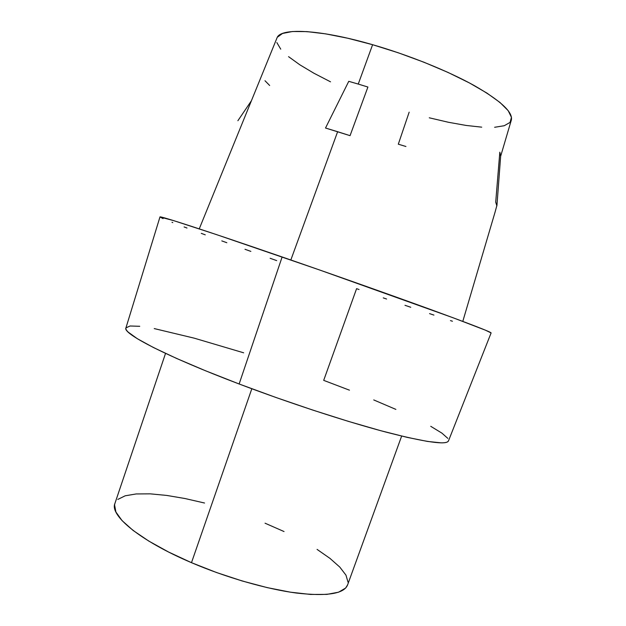<?xml version="1.0" encoding="UTF-8"?>
<svg xmlns="http://www.w3.org/2000/svg" width="626" height="626" viewBox="0 0 626 626"><rect width="100%" height="100%" fill="white"/><g stroke="black" fill="none" stroke-linecap="round" stroke-linejoin="round"><path stroke-width="0.94" d="M165.538 353.385L114.894 503.523C109.613 515.448 140.067 540.841 191.486 562.68L251.824 388.746L191.486 562.68L168.535 552.007L148.792 541.075L133.111 530.449L122.062 520.613L115.896 511.99L114.566 504.869L114.926 503.437M500.667 156.21L511.34 120.043C513.101 112.257 500.698 100.747 474.125 85.488C447.731 70.855 408.856 55.158 372.603 44.704L358.244 84.072L367.908 87.037L350.051 135.662L337.633 131.703L290.84 259.978L337.633 131.703L325.512 128.025L348.76 81.325L358.244 84.072L372.603 44.704C319.158 29.164 280.166 27.646 276.974 37.967L199.248 228.866M409.161 112.171L398.308 144.191L405.922 146.492M448.513 440.814L447.77 441.737C446.69 442.504 444.483 442.879 441.134 442.848L427.581 441.447L407.158 437.363L380.397 430.61L348.408 421.376L312.812 410.093L275.643 397.377L239.132 383.988L282.13 256.965L239.132 383.988C288.696 402.815 345.255 421.298 385.248 431.909C425.594 442.292 446.674 445.274 448.498 440.853L491.105 332.938C491.363 332.171 471.48 324.464 431.455 309.807C391.618 295.284 333.76 274.791 282.13 256.965C206.29 230.759 158.394 215.281 159.966 216.979L173.887 220.696L216.22 234.507L319.996 270.119L453.114 317.773L485.44 330.184L491.105 332.946M359.058 289.517L356.585 288.664L323.697 380.365L349.464 390.178M373.745 399.936L395.875 409.396M430.735 426.306L441.901 433.122L447.833 438.38M163.073 218.63L159.966 216.979L125.936 327.899C122.25 333.392 166.336 356.421 239.132 383.988L205.445 370.733L176.43 358.369L153.448 347.532L137.282 338.682L128.174 332.101C126.327 330.301 125.583 328.9 125.943 327.891L130.044 325.997L139.754 326.295M154.239 328.58L194.216 338.157L243.663 352.806M452.434 321.24L450.462 320.59M433.935 315.089L429.569 313.626M410.75 307.264L404.983 305.3M386.563 299.009L383.237 297.866M276.684 260.612L272.553 259.141M272.521 259.133L271.465 258.757M271.434 258.741L270.135 258.28M250.854 251.386L246.847 249.946M246.816 249.938L244.985 249.281M226.831 242.716L222.997 241.323M222.966 241.315L221.792 240.885M205.265 234.836L202.558 233.834M202.534 233.827L201.267 233.357M186.986 228.028L184.114 226.941M172.776 222.59L171.994 222.277M499.822 152.188L500.683 155.991L499.822 152.188L495.706 202.206L499.822 152.188M277.349 37.239L282.506 33.468L292.428 31.519L306.983 31.613L325.731 33.874L347.946 38.28L372.603 44.704L398.441 52.842L424.084 62.279L448.169 72.499L469.453 82.953L486.958 93.11L499.986 102.468L508.179 110.645L511.465 117.352L510.041 122.406L504.259 125.716L494.626 127.281M481.715 127.156L466.112 125.443L448.435 122.273L429.256 117.798M330.512 81.818L313.994 73.273L299.823 64.791L288.555 56.653M280.73 49.149L276.856 42.568M496.895 205.931L495.706 202.206L496.966 205.14L495.135 211.878M251.409 100.763L237.888 120.724M265.048 523.203L284.048 531.544M317.061 549.385L329.98 558.392L339.793 567.086L345.967 575.145L348.048 582.243M347.602 584.88L345.662 588.033L338.596 592.188L326.827 594.395L310.621 594.442L290.503 592.188L267.341 587.65L242.231 580.991L216.494 572.516L191.486 562.68C226.189 577.524 266.496 589.097 296.434 593.049C326.928 596.515 343.964 593.831 347.555 584.997L401.649 436.072M117.805 499.438L125.192 495.792L136.202 493.945L150.24 493.851L166.704 495.424L184.999 498.531L204.538 503.022M264.986 80.723L269.665 85.504M358.244 84.072L348.76 81.325L325.512 128.025L350.051 135.662L367.908 87.037L358.244 84.072M462.794 321.388L495.182 211.737M500.722 155.271L496.966 205.14"/></g></svg>
